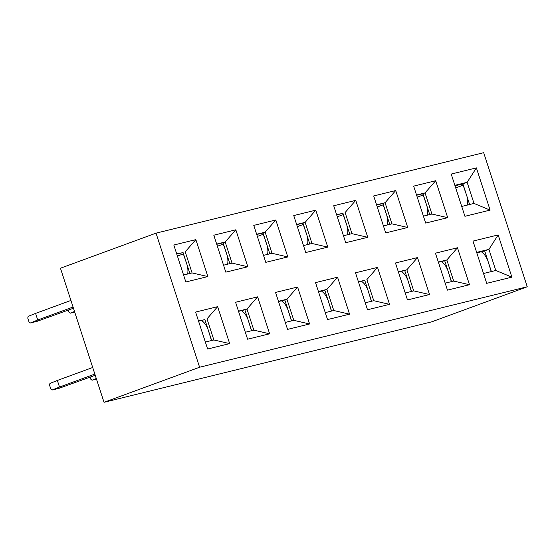 <?xml version="1.0" encoding="UTF-8"?>
<svg xmlns="http://www.w3.org/2000/svg" width="555" height="555" viewBox="0 0 555 555"><rect width="100%" height="100%" fill="white"/><g stroke="black" fill="none" stroke-linecap="round" stroke-linejoin="round"><path stroke-width="0.83" d="M156.031 233.149L483.683 152.694L527.25 286.775L431.665 321.851L104.021 402.306L199.599 367.237L156.031 233.149L60.453 268.225L104.021 402.306M527.25 286.775L199.599 367.237M367.757 237.304L355.748 200.355L333.715 205.759L345.723 242.715L367.757 237.304L351.967 233.662L345.106 212.544L355.748 200.355M389.541 304.348L377.532 267.392L355.498 272.803L367.507 309.759L389.541 304.348L373.751 300.706L366.89 279.588L377.532 267.392M315.774 210.165L293.748 215.576L305.75 252.532L327.783 247.121L315.774 210.165L305.132 222.361L296.627 224.449M337.558 277.209L315.531 282.62L327.533 319.576L349.567 314.165L337.558 277.209L326.916 289.405L318.41 291.493M275.807 219.981L253.774 225.392L265.776 262.349L287.809 256.937L275.807 219.981L265.158 232.177L256.653 234.266M297.591 287.025L275.558 292.436L287.559 329.392L309.593 323.981L297.591 287.025L286.942 299.221L278.437 301.309M235.833 229.798L213.8 235.209L225.809 272.158L247.835 266.754L235.833 229.798L225.184 241.994L216.686 244.082M257.617 296.842L235.584 302.253L247.592 339.202L269.619 333.798L257.617 296.842L246.968 309.038L238.47 311.126M173.826 245.026L195.859 239.614L207.868 276.563L185.835 281.975L173.826 245.026M195.61 312.07L217.643 306.658L229.652 343.607L207.619 349.019L195.61 312.07M476.384 167.881L451.201 174.062L464.923 216.297L490.107 210.109L476.384 167.881L467.144 182.324L454.864 185.335M498.168 234.925L472.985 241.106L486.707 283.341L511.89 277.153L498.168 234.925L488.927 249.368L476.648 252.379M435.696 180.722L413.662 186.133L425.671 223.082L447.698 217.671L435.696 180.722L425.047 192.918L416.548 195.006M457.48 247.766L435.446 253.177L447.455 290.126L469.481 284.715L457.48 247.766L446.831 259.962L438.332 262.05M395.722 190.538L373.688 195.95L385.697 232.899L407.731 227.488L395.722 190.538L385.08 202.735L376.574 204.823M417.506 257.582L395.472 262.987L407.481 299.943L429.514 294.532L417.506 257.582L406.864 269.779L398.358 271.867M411.519 291.43L404.734 270.556L398.435 272.103M451.492 281.614L444.708 260.739L438.408 262.286M491.39 271.561L484.681 250.922L476.807 252.858M371.545 301.247L364.767 280.372L358.461 281.919M469.606 204.518L462.898 183.878L455.024 185.814M429.709 214.57L422.924 193.695L416.625 195.242M389.735 224.386L382.95 203.512L376.651 205.059M349.761 234.203L342.983 213.328L336.677 214.875M342.983 213.328L336.601 214.632M351.967 233.662L343.462 235.75M364.767 280.372L358.384 281.676M373.751 300.706L365.245 302.794M461.725 206.453L474.005 203.435L467.144 182.324L462.898 183.878M474.005 203.435L490.107 210.109M483.509 273.497L495.788 270.479L488.927 249.368L484.681 250.922M495.788 270.479L511.89 277.153M423.41 216.124L431.908 214.036L447.698 217.671M431.908 214.036L425.047 192.918L422.924 193.695M445.193 283.161L453.692 281.073L469.481 284.715M453.692 281.073L446.831 259.962L444.708 260.739M383.436 225.934L391.941 223.845L407.731 227.488M391.941 223.845L385.08 202.735L382.95 203.512M405.219 292.978L413.725 290.889L429.514 294.532M413.725 290.889L406.864 269.779L404.734 270.556M251.63 330.697L244.845 309.815L238.546 311.362M291.604 320.88L284.819 299.998L278.52 301.545M331.578 311.064L324.793 290.189L318.487 291.736M198.572 321.178L204.871 319.631L211.656 340.506M309.794 244.02L303.009 223.145L296.703 224.692M269.82 253.836L263.035 232.954L256.736 234.508M229.846 263.653L223.061 242.771L216.762 244.318M176.788 254.134L183.088 252.587L189.872 273.462M205.357 342.053L213.862 339.965L207.001 318.854L217.643 306.658M204.871 319.631L198.496 320.943M213.862 339.965L229.652 343.607M183.573 275.016L192.079 272.928L185.217 251.81L195.859 239.614M183.088 252.587L176.712 253.899M192.079 272.928L207.868 276.563M245.331 332.244L253.829 330.156L269.619 333.798M253.829 330.156L246.968 309.038L244.845 309.815M223.547 265.2L232.046 263.112L247.835 266.754M232.046 263.112L225.184 241.994L223.061 242.771M285.298 322.427L293.803 320.339L309.593 323.981M293.803 320.339L286.942 299.221L284.819 299.998M263.514 255.383L272.019 253.295L287.809 256.937M272.019 253.295L265.158 232.177L263.035 232.954M325.272 312.611L333.777 310.522L349.567 314.165M333.777 310.522L326.916 289.405L324.793 290.189M303.488 245.567L311.993 243.478L327.783 247.121M311.993 243.478L305.132 222.361L303.009 223.145M447.67 269.841L451.312 281.579A2.782 1.616 -110.2 0 1 451.34 281.656M487.637 260.024L491.231 271.603M407.696 279.658L411.338 291.396A2.782 1.616 -110.2 0 1 411.366 291.472M287.774 309.1L291.424 320.839A2.782 1.616 -110.2 0 1 291.451 320.915M247.807 318.917L251.45 330.655A2.782 1.616 -110.2 0 1 251.477 330.731M367.722 289.474L371.371 301.212A2.782 1.616 -110.2 0 1 371.392 301.289M327.748 299.291L331.397 311.022A2.782 1.616 -110.2 0 1 331.418 311.098M207.834 328.733L211.476 340.472A2.782 1.616 -110.2 0 1 211.504 340.548M462.551 183.969A2.782 1.616 -110.2 0 1 463.154 185.19L467.109 196.852M262.688 233.044A2.782 1.616 -110.2 0 1 263.292 234.266L267.246 245.927M222.715 242.861A2.782 1.616 -110.2 0 1 223.318 244.082L227.279 255.744M342.629 213.411A2.782 1.616 -110.2 0 1 343.24 214.632L347.194 226.294M302.662 223.228A2.782 1.616 -110.2 0 1 303.266 224.449L307.22 236.111M422.577 193.778A2.782 1.616 -110.2 0 1 423.181 195.006L427.142 206.668M382.603 203.595A2.782 1.616 -110.2 0 1 383.214 204.816L387.168 216.478M182.741 252.671A2.782 1.616 -110.2 0 1 183.351 253.899L187.306 265.561M247.648 318.958A15.304 12.432 -103.8 0 0 241.453 310.647M287.622 309.142A15.304 12.432 -103.8 0 0 281.427 300.838M327.596 299.325A15.304 12.432 -103.8 0 0 321.4 291.021M207.681 328.775A15.304 12.432 -103.8 0 0 201.479 320.464M367.57 289.509A15.304 12.432 -103.8 0 0 361.367 281.205M407.537 279.692A15.304 12.432 -103.8 0 0 401.341 271.388M447.51 269.883A15.304 12.432 -103.8 0 0 441.315 261.572M487.484 260.066A15.304 12.432 -103.8 0 0 481.289 251.755M92.706 367.486L57.366 380.452L59.51 387.05L94.849 374.084M95.238 375.277L58.844 388.375L52.073 390.033L50.817 389.048L49.534 385.087L49.929 383.436L57.366 380.452M307.567 244.568A15.304 12.432 -103.8 0 0 307.068 236.146M267.6 254.377A15.304 12.432 -103.8 0 0 267.094 245.962M227.626 264.194A15.304 12.432 -103.8 0 0 227.12 255.779M187.652 274.01A15.304 12.432 -103.8 0 0 187.153 265.595M467.504 205.031A15.304 12.432 -103.8 0 0 466.956 196.886M427.489 215.118A15.304 12.432 -103.8 0 0 426.982 206.703M387.515 224.935A15.304 12.432 -103.8 0 0 387.015 216.519M347.541 234.751A15.304 12.432 -103.8 0 0 347.041 226.336M73.454 308.233L37.06 321.331L30.289 322.996L29.033 322.004L27.75 318.043L28.145 316.392L35.582 313.409L37.726 320.006L73.066 307.04M70.922 300.442L35.582 313.409M96.286 378.517L92.047 380.224L90.791 379.231L90.118 377.157M92.047 380.224L96.487 379.127M59.51 387.05L52.073 390.033M74.502 311.473L70.263 313.18L69.007 312.188L68.334 310.113M74.703 312.09L70.263 313.18M37.726 320.006L30.289 322.996M450.639 281.822L451.312 281.579M410.672 291.639L411.338 291.396M290.751 321.088L291.424 320.839M250.784 330.905L251.45 330.655M370.698 301.455L371.371 301.212M330.725 311.272L331.397 311.022M210.81 340.714L211.476 340.472M463.154 185.19L455.704 187.923M263.292 234.266L257.36 236.444M223.318 244.082L217.387 246.26M343.24 214.632L337.308 216.811M303.266 224.449L297.334 226.627M423.181 195.006L417.249 197.178M383.214 204.816L377.282 206.994M183.351 253.899L177.42 256.07"/></g></svg>
